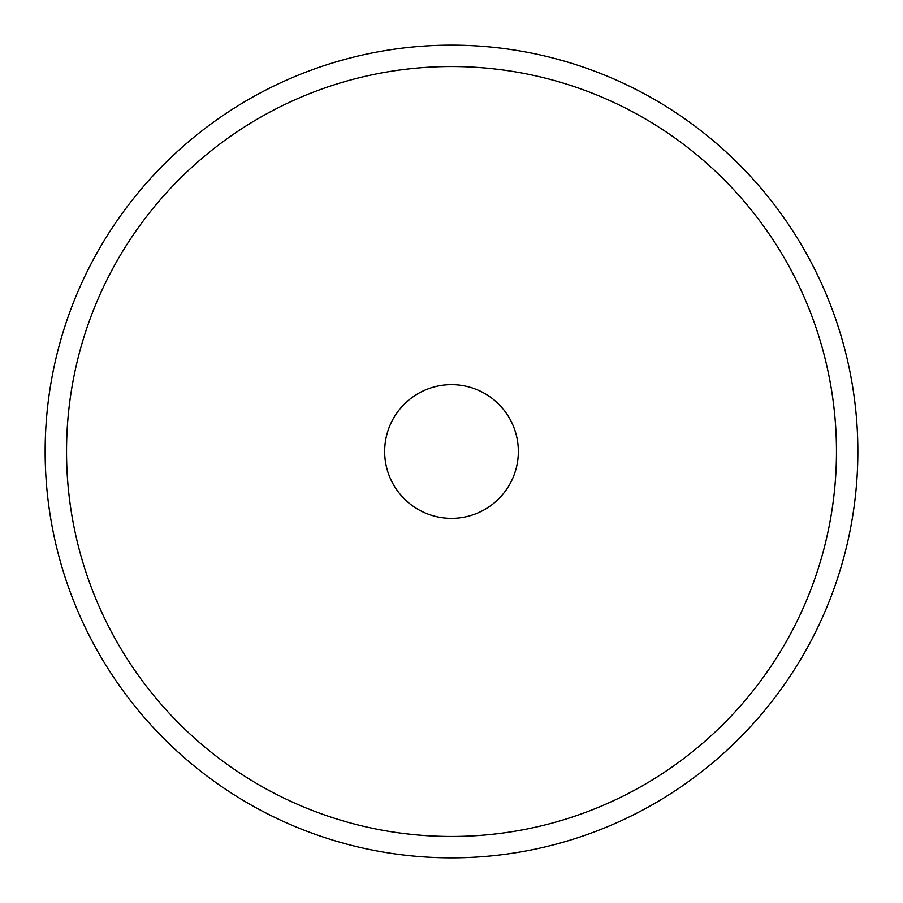 <?xml version="1.0" encoding="UTF-8"?>
<svg xmlns="http://www.w3.org/2000/svg" width="903" height="903" viewBox="0 0 903 903"><rect width="100%" height="100%" fill="white"/><g stroke="black" fill="none" stroke-linecap="round" stroke-linejoin="round"><path stroke-width="1.35" d="M451.5 45.15A406.35 406.35 0 0 1 803.41 654.675A406.35 406.35 0 0 1 99.59 654.675A406.35 406.35 0 0 1 451.5 45.15A406.35 406.35 0 0 1 803.41 654.675A406.35 406.35 0 0 1 99.59 654.675A406.35 406.35 0 0 1 451.5 45.15M451.5 384.667A66.833 66.833 0 0 1 509.382 484.922A66.833 66.833 0 0 1 393.618 484.922A66.833 66.833 0 0 1 451.5 384.667M451.5 66.54A384.96 384.96 0 0 1 784.888 643.986A384.96 384.96 0 0 1 118.112 643.986A384.96 384.96 0 0 1 451.5 66.54"/></g></svg>
